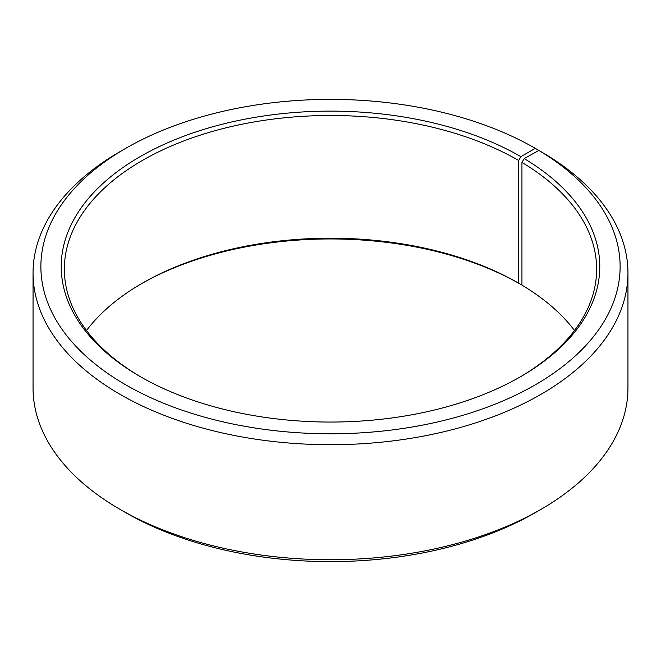 <?xml version="1.0" encoding="UTF-8"?>
<svg xmlns="http://www.w3.org/2000/svg" width="661" height="661" viewBox="0 0 661 661"><rect width="100%" height="100%" fill="white"/><g stroke="black" fill="none" stroke-linecap="round" stroke-linejoin="round"><path stroke-width="0.99" d="M538.839 150.435A289.625 167.208 180 0 1 532.898 386.189A289.625 167.208 180 0 1 124.524 384.132A289.625 167.208 180 0 1 125.706 148.353L120.17 151.551A297.45 171.728 180 0 0 33.05 272.976A297.45 171.728 180 0 0 330.5 444.713A297.45 171.728 180 0 0 627.95 272.976A297.45 171.728 180 0 0 544.466 153.683L538.839 150.435L524.198 158.59L521.942 162.408L521.942 285.122A266.143 153.658 180 0 1 574.5 330.5M521.942 162.408A266.143 153.658 180 0 1 596.643 269.143A266.143 153.658 180 0 1 519.794 377.15M141.206 377.15A266.143 153.658 180 0 1 64.357 269.143A266.143 153.658 180 0 1 228.656 127.185A266.143 153.658 180 0 1 518.687 160.491L518.687 283.205L520.901 284.486L521.942 283.883M86.5 330.5A266.143 153.658 180 0 1 142.305 283.205A266.143 153.658 180 0 1 518.687 283.205M141.206 283.85A269.267 155.459 180 0 1 520.901 284.486M627.95 272.976L627.95 388.024A297.45 171.728 180 0 1 540.83 509.449L535.294 512.647A289.625 167.208 180 0 1 125.706 512.647L120.17 509.449A297.45 171.728 180 0 1 33.05 388.024L33.05 272.976M540.83 509.449A297.45 171.728 180 0 1 120.17 509.449M540.83 151.584L535.294 148.353L520.901 156.657L518.687 160.491M125.706 148.353A289.625 167.208 180 0 1 535.294 148.353M524.198 158.59A269.267 155.459 180 0 1 520.909 376.514A269.267 155.459 180 0 1 140.091 376.514A269.267 155.459 180 0 1 140.099 156.657A269.267 155.459 180 0 1 520.901 156.657"/></g></svg>
